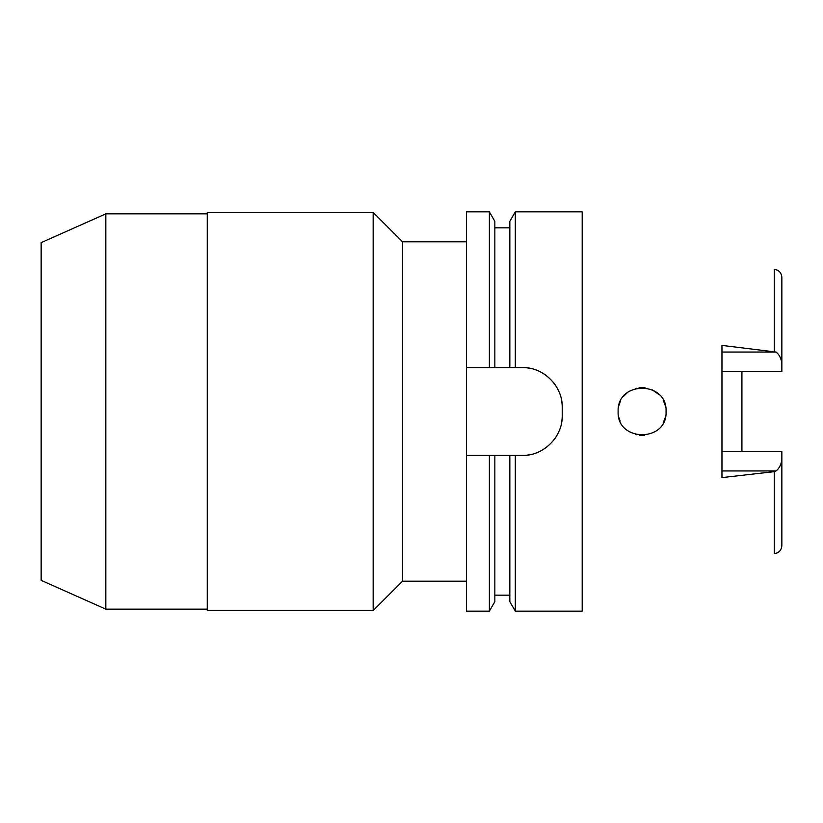 <?xml version="1.0" encoding="UTF-8"?>
<svg xmlns="http://www.w3.org/2000/svg" width="823" height="823" viewBox="0 0 823 823"><rect width="100%" height="100%" fill="white"/><g stroke="black" fill="none" stroke-linecap="round" stroke-linejoin="round"><path stroke-width="1.23" d="M721.956 371.533L781.85 371.533L781.85 363.303C781.089 358.211 779.155 354.456 776.048 352.049L721.956 345.403L721.956 477.597L774.258 471.651L774.258 553.632C778.856 553.025 781.387 550.361 781.85 545.659L781.85 451.467L721.956 451.467M741.924 451.467L741.924 371.533M781.85 363.303L781.85 277.341C781.387 272.639 778.856 269.975 774.258 269.368L774.258 351.349M618.135 411.5C616.561 442.229 667.566 442.548 666.054 411.5C667.474 380.535 616.725 380.627 618.135 411.5M663.173 400.122L665.323 405.646L663.143 400.06M659.346 394.875L652.31 389.824M644.882 387.705L639.049 387.736M627.507 392.499L623.546 396.336M620.275 401.614L618.917 405.43L620.275 401.614M620.12 421.047L618.927 417.611L620.12 421.047M635.737 434.595L636.374 434.76M639.574 435.326L644.707 435.316M663.204 422.827L665.334 417.343L663.173 422.888M623.556 396.326L627.538 392.468M635.737 388.405L636.272 388.261M639.193 387.715L645.067 387.726M652.258 389.804L659.367 394.896M644.584 435.326L639.43 435.305M41.15 242.651L41.15 580.349L105.838 609.154L105.838 213.846L41.15 242.651M207.262 213.846L105.838 213.846M207.262 609.154L105.838 609.154M207.262 212.447L207.262 610.553L373.169 610.553L373.169 212.447L207.262 212.447M466.404 241.797L402.519 241.797L373.169 212.447M402.519 241.797L402.519 581.203L373.169 610.553M466.404 581.203L402.519 581.203M466.404 367.572L494.849 367.572L489.376 367.572L489.376 211.85L466.404 211.85L466.404 611.15L489.376 611.15L489.376 455.428L494.849 455.428L466.404 455.428M489.376 211.85L494.849 221.346L494.849 367.572L515.311 367.572L509.828 367.572L509.828 221.346L515.311 211.85L582.2 211.85L582.2 611.15L515.311 611.15L515.311 455.428L509.828 455.428L522.307 455.428C543.334 456.076 562.839 436.931 562.232 415.492A39.926 39.926 0 0 1 561.235 424.38M489.376 611.15L494.849 601.654L494.849 455.428L509.828 455.428L509.828 601.654L515.311 611.15M561.255 398.713A39.926 39.926 0 0 1 562.232 407.508C562.901 386.399 543.612 366.935 522.307 367.572A39.926 39.926 0 0 1 531.154 368.57M539.651 371.543A39.926 39.926 0 0 1 547.244 376.327M553.56 382.654A39.926 39.926 0 0 1 558.313 390.256M558.241 432.898A39.926 39.926 0 0 1 553.437 440.49M547.1 446.786A39.926 39.926 0 0 1 539.518 451.518M531.072 454.45A39.926 39.926 0 0 1 522.307 455.428M522.307 367.572L515.311 367.572L515.311 211.85M562.232 407.508L562.232 415.492M774.258 471.651L776.048 470.951C779.155 468.544 781.089 464.789 781.85 459.697M721.956 352.049L776.048 352.049M776.048 470.951L721.956 470.951M494.849 595.173L509.828 595.173M494.849 227.827L509.828 227.827"/></g></svg>
